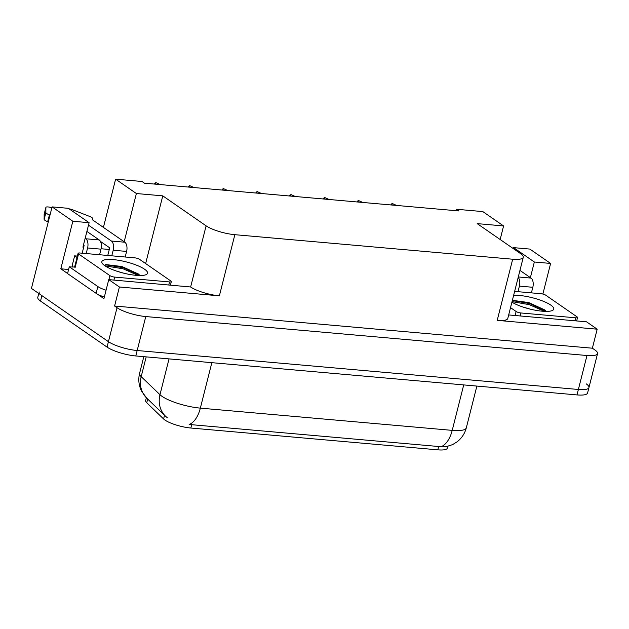 <?xml version="1.0" encoding="UTF-8"?>
<svg xmlns="http://www.w3.org/2000/svg" width="629" height="629" viewBox="0 0 629 629"><rect width="100%" height="100%" fill="white"/><g stroke="black" fill="none" stroke-linecap="round" stroke-linejoin="round"><path stroke-width="0.94" d="M447.801 446.37L447.361 448.115A19.515 4.788 -165.8 0 1 437.839 449.837L190.846 428.027A19.515 4.788 -165.8 0 1 164.979 420.07A19.515 4.788 -165.8 0 1 163.595 418.961L146.738 402.749A19.515 4.788 -165.8 0 1 145.661 400.524L146.353 397.772M586.22 383.863A21.685 5.323 -165.8 0 1 588.956 387.566A21.685 5.323 -165.8 0 1 578.381 389.477L137.177 350.518A21.685 5.323 -165.8 0 1 108.44 341.673L31.45 288.412L52.081 206.886L72.838 221.251L60.809 268.803L68.592 269.495M124.172 241.764L136.383 193.528L162.777 195.855L206.108 225.842L190.642 286.981L108.746 279.622L103.934 298.649L97.503 294.191M67.578 273.497L60.809 268.803M206.108 225.842A21.685 5.323 14.2 0 0 234.853 234.688L512.69 259.219L497.217 320.358L597.188 329.187L586.527 321.812L508.68 314.94M497.217 320.358A21.685 5.323 14.2 0 0 507.792 318.447L523.265 257.308A21.685 5.323 14.2 0 0 520.529 253.605L477.191 223.625L503.585 225.953L500.157 239.507M190.642 286.981A21.685 5.323 14.2 0 0 219.379 295.827L119.408 286.997L114.596 306.024L592.376 348.207L594.814 349.897A21.685 5.323 -165.8 0 1 597.55 353.6A21.685 5.323 -165.8 0 1 586.975 355.511L145.771 316.552A21.685 5.323 -165.8 0 1 117.033 307.707L114.596 306.024M108.746 279.622L119.408 286.997M513.335 248.628L513.579 247.637L529.854 249.076L550.619 263.441L542.874 294.05M597.188 329.187L592.376 348.207M72.838 221.251L89.114 222.69L68.357 208.325L52.081 206.886M503.585 225.953L482.82 211.588L456.426 209.26L458.863 210.943L144.45 183.181L142.012 181.49L115.618 179.163L103.415 227.391M456.426 209.26L456.064 210.699M512.69 259.219A21.685 5.323 14.2 0 0 523.265 257.308M162.777 195.855L145.645 263.559M530.389 277.633L534.343 262.002L550.619 263.441M89.114 222.69L82.926 247.15L83.688 247.213M101.096 248.754L109.289 249.477M136.383 193.528L115.618 179.163M513.579 247.637L534.343 262.002M146.187 356.871L141.187 376.637A25.302 22.526 133.9 0 0 146.785 398.196L141.572 391.159C138.765 385.475 138.105 379.531 139.591 373.343A28.91 7.092 14.2 0 0 141.187 376.637L159.978 394.697A28.91 7.092 14.2 0 0 162.03 396.341A28.91 7.092 14.2 0 0 200.344 408.135A25.302 13.468 95 0 1 189.132 424.473L441 446.716L445.835 446.802L452.542 444.632L457.102 441.825C461.733 438.201 464.807 433.538 466.317 427.822L476.876 386.072M165.875 416.54L165.576 416.256A25.302 22.526 133.9 0 0 165.852 416.524L167.385 417.782M597.55 353.6L588.956 387.566A21.685 5.323 -165.8 0 1 578.381 389.477L137.177 350.518A21.685 5.323 -165.8 0 1 108.44 341.673L41.899 295.638A21.685 5.323 -165.8 0 1 39.163 291.935M146.966 398.369L165.852 416.524M588.956 387.566L587.58 392.999A21.685 5.323 -165.8 0 1 577.005 394.918L135.801 355.959A21.685 5.323 -165.8 0 1 107.064 347.106L40.523 301.071A21.685 5.323 -165.8 0 1 37.787 297.368L38.778 293.476M392.669 205.101L391.238 204.111L390.876 204.936M391.238 204.111L392.284 203.505L396.569 205.439M358.9 202.113L357.469 201.131L357.107 201.956M357.469 201.131L358.514 200.517L362.799 202.459M325.13 199.134L323.699 198.143L323.33 198.976M323.699 198.143L324.745 197.537L329.03 199.479M291.361 196.154L289.93 195.163L289.56 195.996M289.93 195.163L290.968 194.558L295.26 196.5M257.591 193.174L256.16 192.183L255.791 193.009M256.16 192.183L257.198 191.578L261.491 193.512M86.181 253.558L87.588 247.975L101.002 249.163A7.226 3.845 -85 0 0 99.233 239.956L86.904 231.425M101.002 249.163L99.586 254.737M77.037 257.497L74.647 255.846L77.391 256.082M104.351 296.99A14.459 3.546 14.2 0 1 98.737 294.828A14.459 3.546 -165.8 0 1 96.127 293.35L67.555 273.584L69.276 266.79L97.841 286.557L96.127 293.35M106.073 290.197A14.459 3.546 -165.8 0 1 97.841 286.557M74.654 266.924A14.459 3.546 -165.8 0 1 69.276 266.79M72.366 267.011A7.226 3.845 95 0 1 72.76 263.315L74.647 255.846M129.362 270.84L128.662 270.352M111.781 255.814L113.189 250.24L126.602 251.419L125.187 257.002M82.171 253.204L84.105 245.569L83.445 245.106M107.779 255.46L109.705 247.826L100.451 241.426M126.602 251.419A7.226 3.845 -85 0 0 124.833 242.22L92.628 219.938L92.754 218.711A7.226 1.777 -165.8 0 0 90.089 216.604L72.594 209.787A4.615 1.132 -165.8 0 0 69.104 208.844M88.492 225.166L111.427 241.033A7.226 3.845 95 0 1 113.189 250.24M85.159 238.312L85.827 238.776A7.226 3.845 95 0 1 87.588 247.975M44.195 214.096A4.615 1.132 14.2 0 0 44.172 214.159A4.615 1.132 14.2 0 0 44.164 214.222L44.14 219.49A7.226 1.777 -165.8 0 0 47.686 221.675L49.408 214.882L49.998 215.11M48.276 221.903L47.686 221.675M49.408 214.882A7.226 1.777 -165.8 0 1 45.862 212.696L45.878 207.428A4.615 1.132 -165.8 0 1 45.886 207.366A4.615 1.132 -165.8 0 1 51.861 207.751M45.862 212.696L44.14 219.49M45.807 211.808L44.085 218.601M535.578 306.708L534.886 306.221M517.997 291.683L519.405 286.109L532.818 287.288L531.403 292.87M532.818 287.288A7.226 3.845 -85 0 0 531.057 278.089L519.947 270.407M518.186 277.381A7.226 3.845 95 0 1 519.405 286.109M104.831 265.713A23.572 5.779 -165.8 0 1 102.244 263.292A23.572 5.779 -165.8 0 1 116.711 259.997A23.572 5.779 -165.8 0 1 144.576 269.228A23.572 5.779 -165.8 0 1 146.447 274.48A23.572 5.779 -165.8 0 1 127.003 273.937A23.572 5.779 -165.8 0 1 104.831 265.713M139.874 275.518L138.545 274.055L121.877 266.515L105.861 264.581L104.304 265.336M123.693 273.175L116.53 271.091M170.86 281.006A3.617 0.888 -165.8 0 1 171.316 281.627A3.617 0.888 -165.8 0 1 169.555 281.941L114.69 277.098A3.617 0.888 -165.8 0 1 109.902 275.628L78.546 253.935A3.617 0.888 -165.8 0 1 78.09 253.314A3.617 0.888 -165.8 0 1 79.852 253L134.716 257.843A3.617 0.888 -165.8 0 1 139.504 259.313L170.86 281.006M78.546 253.935L75.11 267.522A3.617 0.888 -165.8 0 1 74.654 266.9L78.09 253.314M139.544 275.062L123.378 267.718L105.271 264.746M138.294 275.478L123.103 268.795L104.996 265.823M513.641 295.339A23.572 5.779 -165.8 0 1 550.8 305.096A23.572 5.779 -165.8 0 1 552.663 310.349A23.572 5.779 -165.8 0 1 534.045 309.979A23.572 5.779 -165.8 0 1 511.912 302.156M546.09 311.394L544.761 309.924L528.722 302.557L512.627 300.348M529.909 309.043L522.746 306.96M514.64 291.392L540.932 293.712A3.617 0.888 -165.8 0 1 545.72 295.182L577.076 316.874A3.617 0.888 -165.8 0 1 577.532 317.496A3.617 0.888 -165.8 0 1 575.771 317.81L520.906 312.967A3.617 0.888 -165.8 0 1 516.118 311.497L510.528 307.628M545.76 310.93L529.594 303.587L512.328 300.536M544.51 311.347L529.319 304.664L512.053 301.613M223.822 190.186L222.391 189.195L222.021 190.029M222.391 189.195L223.429 188.59L227.722 190.532M190.052 187.206L188.621 186.215L188.252 187.049M188.621 186.215L189.659 185.61L193.952 187.552M156.283 184.226L154.852 183.236L154.482 184.069M154.852 183.236L155.89 182.63L160.183 184.572M163.595 418.961L164.531 415.258M117.033 307.707L107.064 347.106M145.771 316.552L135.801 355.959M586.975 355.511L577.005 394.918M234.853 234.688L219.379 295.827M437.839 449.837L438.696 446.448M190.846 428.027L191.703 424.646M146.738 402.749L147.673 399.045M146.785 398.196L165.576 416.256A25.302 22.526 133.9 0 1 159.978 394.697L169.036 358.892M441 446.716A25.302 13.468 -85 0 0 452.22 430.37A28.91 7.092 14.2 0 0 466.317 427.822M211.847 362.674L200.344 408.135L452.22 430.37L463.722 384.909M40.523 301.071L41.899 295.638M124.833 242.22L111.427 241.033M99.233 239.956L85.827 238.776M44.164 214.222L45.878 207.428M531.057 278.089L518.288 276.964M169.555 281.941L168.8 284.929M109.902 275.628L108.888 279.638M114.69 277.098L113.935 280.086M575.771 317.81L575.016 320.798M516.118 311.497L515.104 315.506M520.906 312.967L520.152 315.955M139.591 373.343L143.813 356.659M44.172 214.159L45.886 207.366M171.316 281.627L170.443 285.071M577.532 317.496L576.659 320.939"/></g></svg>
